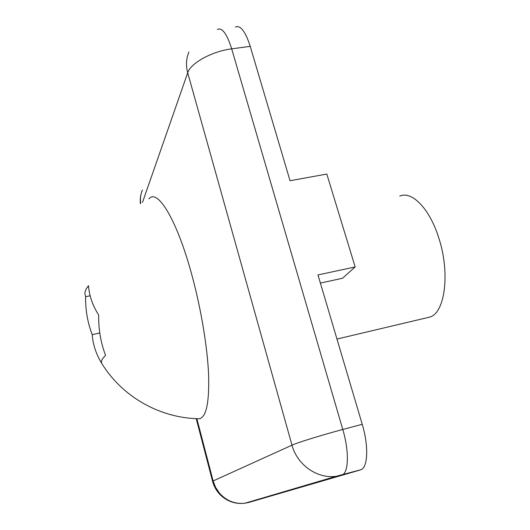 <?xml version="1.0" encoding="UTF-8"?>
<svg xmlns="http://www.w3.org/2000/svg" width="530" height="530" viewBox="0 0 530 530"><rect width="100%" height="100%" fill="white"/><g stroke="black" fill="none" stroke-linecap="round" stroke-linejoin="round"><path stroke-width="0.79" d="M247.788 502.38L248.888 502.42L244.88 503.242C234.923 504.209 226.476 500.876 219.533 493.231L215.637 487.474L213.126 480.962L212.576 481.3C213.961 486.5 216.531 491.012 220.281 494.841C227.191 501.479 235.393 504.282 244.88 503.242L336.106 476.318L342.055 475.039C348.707 472.786 349.263 451.103 342.784 429.472C322.035 434.984 297.277 442.656 291.99 445.167C297.144 464.843 317.265 479.007 336.106 476.318L360.943 469.719C367.933 467.367 368.767 445.75 362.228 424.285L342.784 429.472L231.69 48.853C226.919 33.774 222.136 27.288 217.333 29.388M188.945 52.006C186.143 58.532 185.725 65.468 187.7 72.802C190.528 63.169 211.887 51.324 231.69 48.853L250.213 46.329L290.049 180.737L326.811 174.059L355.16 266.954L317.967 274.918L362.228 424.285M360.4 469.911L248.888 502.42L360.943 469.719M250.213 46.329C245.39 31.349 240.441 24.923 235.373 27.05M140.735 203.361C140.039 198.677 140.596 194.219 142.411 189.978C140.596 194.338 139.92 198.869 140.384 203.58M355.16 266.954L342.459 278.276L320.378 283.073M426.584 317.848L429.929 317.053C445.207 312.62 450.394 272.135 438.482 237.036C429.26 208.085 411.638 190.648 399.759 196.093M92.213 334.635C87.609 322.651 85.409 310.01 85.608 296.701L84.886 293.494C84.939 291.169 86.138 288.558 88.497 285.67C89.225 295.733 92.624 305.538 98.686 315.085C98.428 329.256 100.726 342.698 105.576 355.398C102.144 358.585 100.846 361.215 101.687 363.275L101.985 363.858C96.202 354.404 92.942 344.659 92.213 334.635L99.766 332.992M196.882 418.66L199.784 418.733C206.468 416.553 209.396 401.72 208.575 374.226C207.376 347.163 201.254 309.977 192.377 276.879C177.384 220.4 157.595 188.137 149.016 198.823M90.14 295.767L85.608 296.701M142.524 202.308L187.7 72.802L291.99 445.167L213.126 480.962L196.855 418.66M212.576 481.3L196.213 418.634M336.967 339.048L429.929 317.053M101.687 363.275C122.072 396.864 160.457 418.514 199.784 418.733"/></g></svg>

